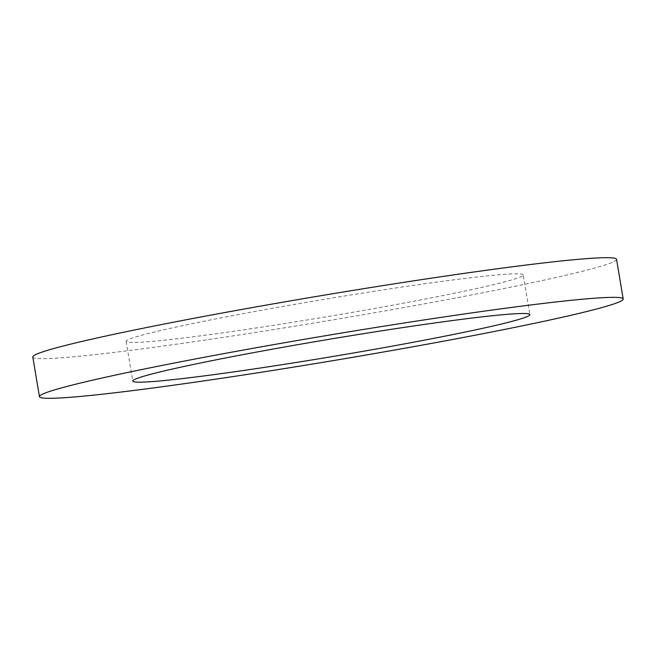 <?xml version="1.0" encoding="UTF-8"?>
<svg xmlns="http://www.w3.org/2000/svg" width="656" height="656" viewBox="0 0 656 656"><rect width="100%" height="100%" fill="white"/><g stroke="black" fill="none" stroke-linecap="round" stroke-linejoin="round"><path stroke-width="0.49" stroke-dasharray="3.28 2.46" d="M523.242 274.938A201.318 8.782 -9.5 0 0 419.832 284.458A201.318 8.782 -9.5 0 0 218.522 318.365A201.318 8.782 170.5 0 0 126.124 341.391A201.318 8.782 170.5 0 0 229.534 331.87A201.318 8.782 170.5 0 0 430.836 297.955A201.318 8.782 -9.5 0 0 523.242 274.938L529.876 314.609M616.558 259.317A295.938 12.907 -9.5 0 1 480.733 293.158A295.938 12.907 -9.5 0 1 184.812 343.014A295.938 12.907 -9.5 0 1 32.8 357.003M126.124 341.391L132.758 381.062"/><path stroke-width="0.98" d="M225.164 358.045A201.318 8.782 170.5 0 0 132.758 381.062A201.318 8.782 170.5 0 0 236.168 371.542A201.318 8.782 170.5 0 0 437.478 337.635A201.318 8.782 170.5 0 0 529.876 314.609A201.318 8.782 170.5 0 0 426.466 324.13A201.318 8.782 170.5 0 0 225.164 358.045M39.442 396.683L32.8 357.003A295.938 12.907 -9.5 0 1 168.633 323.162A295.938 12.907 -9.5 0 1 464.546 273.314A295.938 12.907 -9.5 0 1 616.558 259.317L623.2 298.997A295.938 12.907 -9.5 0 1 487.367 332.838A295.938 12.907 -9.5 0 1 191.454 382.686A295.938 12.907 -9.5 0 1 39.442 396.683A295.938 12.907 -9.5 0 1 175.267 362.842A295.938 12.907 -9.5 0 1 471.188 312.986A295.938 12.907 -9.5 0 1 623.2 298.997"/></g></svg>
